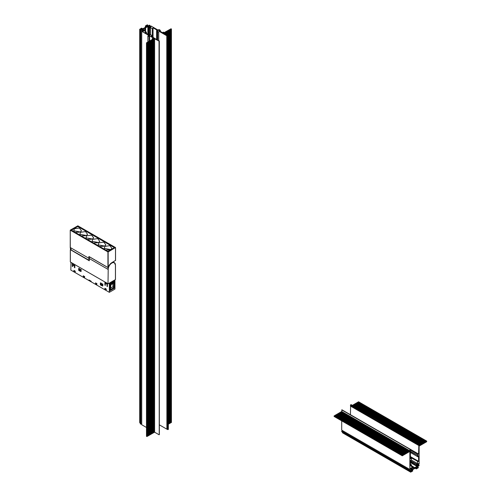 <?xml version="1.0" encoding="UTF-8"?>
<svg xmlns="http://www.w3.org/2000/svg" width="497" height="497" viewBox="0 0 497 497"><rect width="100%" height="100%" fill="white"/><g stroke="black" fill="none" stroke-linecap="round" stroke-linejoin="round"><path stroke-width="0.75" d="M105.153 245.636L105.861 244.903L103.805 242.12L98.717 242.909L98.213 244.853L104.5 246.04L105.153 245.636M100.543 246.332L103.544 246.332M111.253 249.152L111.962 248.425L109.905 245.642L104.817 246.431L104.308 248.376L110.601 249.562L111.253 249.152M106.638 249.854L109.644 249.854M99.058 242.114L99.76 241.387L97.71 238.597L92.622 239.386L92.113 241.331L98.4 242.517L99.058 242.114M94.442 242.809L97.449 242.809M92.958 238.591L93.66 237.864L91.61 235.081L86.521 235.87L86.012 237.808L92.299 238.995L92.958 238.591M88.342 239.287L91.349 239.287M86.857 235.069L87.565 234.342L85.509 231.559L80.421 232.347L79.911 234.286L86.205 235.472L86.857 235.069M82.241 235.771L85.248 235.771M80.756 231.546L81.465 230.819L79.408 228.036L74.32 228.825L73.817 230.763L80.104 231.956L80.756 231.546M76.147 232.248L79.147 232.248M108.004 251.333L71.344 230.167L77.749 226.47L114.447 247.655L108.079 251.333M108.209 283.75L115.434 279.581L115.434 265.181A5.107 2.951 120 0 0 111.825 263.093A5.107 2.951 120 0 0 108.209 269.349L108.004 283.75L70.357 262.012L70.357 249.649L89.298 260.77L89.298 258.552A5.25 3.032 120 0 1 89.535 256.918A4.864 2.808 120 0 0 89.361 257.732M115.503 260.422L111.825 262.664A5.635 3.255 -60 0 0 108.172 267.529L108.141 251.923L115.503 247.556L77.849 225.818L70.245 230.123L70.288 247.649A5.349 3.088 120 0 0 71.394 250.097L89.298 260.434M89.093 256.582L107.936 267.51L107.936 251.923L70.288 230.186M71.375 230.223L77.917 226.446L114.409 247.711L107.874 251.296L71.382 230.142M70.369 249.649L89.298 260.59L70.369 249.649M89.298 258.552L108.004 269.349A5.25 3.032 -60 0 1 110.297 264.062A5.25 3.032 -60 0 1 114.347 262.658A5.25 3.032 -60 0 1 115.434 265.063L115.434 279.581M341.719 420.853L341.719 430.129L409.857 469.466L410.503 468.969A0.721 0.416 -60 0 1 411.423 468.093A0.721 0.416 -60 0 1 411.323 468.509L410.559 468.168L411.317 468.596L411.342 469.634L409.857 470.609L341.719 431.272L342.607 430.638M417.66 464.844L417.76 464.906A0.721 0.416 -60 0 1 418.431 463.626A0.721 0.416 -60 0 1 418.375 464.552L417.66 464.136M342.508 432.744L410.64 472.082L342.532 432.812L342.607 432.216L410.746 471.554L412.007 470.827L412.007 469.839L409.963 471.019L409.857 470.609M341.719 431.626L409.857 470.963L341.75 431.688L341.719 431.272M334.09 416.399L402.228 455.737L334.121 416.467L334.189 415.827L402.806 455.09L402.974 454.792L334.841 415.455L334.667 415.753M340.799 412.212L340.973 411.914L409.106 451.251L405.533 453.519L403.315 454.6L335.177 415.256L335.009 415.554M403.657 454.401L335.518 415.063L335.351 415.355M403.999 454.202L335.86 414.865L335.692 415.163M404.341 454.009L336.202 414.672L336.034 414.964M404.682 453.811L336.544 414.473L336.37 414.765M405.018 453.612L336.885 414.274L336.711 414.573M405.359 453.419L337.227 414.082L337.053 414.374M405.701 453.221L337.562 413.883L337.395 414.175M406.043 453.022L337.904 413.684L337.736 413.982M406.384 452.829L338.246 413.492L338.078 413.784M406.726 452.63L338.587 413.293L338.414 413.585M407.062 452.432L338.929 413.094L338.755 413.392M407.403 452.239L339.271 412.901L339.097 413.193M407.745 452.04L339.606 412.703L339.439 412.995M408.087 451.841L339.948 412.504L339.78 412.802M408.428 451.649L340.29 412.311L340.122 412.603M408.77 451.45L340.631 412.112L340.457 412.404M340.973 411.914L341.719 411.485L341.955 409.808L418.58 454.047L418.89 444.069L350.988 404.558L419.126 443.896L419.126 445.474L420.213 444.84L419.126 444.212M350.441 414.709L350.615 405.564L418.747 444.902M418.58 444.803L350.441 405.465L350.752 404.726M357.97 402.216L426.252 441.473L421.065 444.548L420.555 444.647L352.385 405.366M420.897 444.448L352.758 405.111L352.59 405.403M421.239 444.25L353.1 404.912L352.932 405.21M421.58 444.057L353.442 404.713L353.268 405.012M421.916 443.858L353.783 404.521L353.609 404.813M422.257 443.659L354.119 404.322L353.951 404.62M422.599 443.467L354.46 404.123L354.293 404.421M422.941 443.268L354.802 403.931L354.634 404.223M423.282 443.069L355.144 403.732L354.976 404.03M423.624 442.877L355.485 403.539L355.312 403.831M423.96 442.678L355.827 403.34L355.653 403.632M424.301 442.479L356.169 403.142L355.995 403.44M424.643 442.287L356.504 402.949L356.337 403.241M424.985 442.088L356.846 402.75L356.678 403.042M425.326 441.889L357.188 402.551L357.02 402.85M425.668 441.696L357.529 402.359L357.355 402.651M426.004 441.498L357.871 402.16L357.697 402.452M418.375 464.552L419.126 463.999L419.126 446.101L426.656 441.752L426.724 441.119L358.517 401.787L358.113 402.135M426.252 441.473L426.656 441.125M420.213 444.84L420.555 444.647M350.826 404.651L419.126 443.896M410.23 449.934L417.965 454.401L418.58 454.047M417.965 454.401A0.721 0.416 120 0 0 417.455 455.283L410.404 451.214M410.404 451.537L417.455 455.283M417.486 455.625L417.865 455.445L417.896 456.805L418.58 455.817L418.58 461.322L418.101 461.601L418.07 461.023L410.404 456.644M410.404 457.153L417.555 461.284L418.002 461.03M417.555 461.284L410.404 457.389M410.404 460.576L416.498 464.099L417.455 463.546L417.455 461.464M416.498 464.099L410.404 460.812M410.404 461.017L416.399 464.273M416.43 464.496L416.995 464.204L416.995 464.794L416.107 465.428L410.404 462.129M410.404 462.533L416.138 465.844L410.404 462.483L416.107 465.782L416.107 465.428M416.138 465.844L416.995 465.385L416.995 466.372L411.988 469.261L411.988 468.28L412.87 467.646L412.262 466.938M414.746 467.671L411.528 465.807L412.585 466.478L411.988 467.689L412.771 467.236M412.553 466.41L411.528 465.869M410.404 464.186L411.528 464.888L411.528 466.969L412.479 466.422M411.497 464.819L410.404 464.235M410.404 464.745L411.423 464.825M410.982 465.08L410.404 464.981M410.404 460.545L410.907 460.837L410.435 460.52L410.882 460.775L410.882 460.265L410.404 460.539L410.404 466.043L410.882 465.26M410.907 460.837L411.528 458.706A0.721 0.416 120 0 0 411.019 458.414L410.404 458.06M410.373 449.307L410.404 458.768L411.019 458.414M410.093 449.145L341.88 409.814M409.106 451.251L409.857 450.822L410.019 449.151M402.974 454.792L403.315 454.6M334.189 415.827L402.638 454.991M402.328 455.165L334.09 416.008M334.121 416.467L402.259 455.805L402.228 455.345M402.259 455.805L409.857 451.45L409.857 469.466M410.746 471.554L342.508 432.39M342.532 432.812L410.671 472.15L410.64 471.728M410.671 472.15L412.672 471.032L412.672 469.653L416.312 467.553L416.312 468.926L418.238 467.814L418.312 467.217L417.387 466.733M417.592 464.322L419.126 465.614L416.977 466.969L416.977 467.95L418.238 467.223M419.095 465.192L417.579 464.366M417.76 464.906L417.642 465.993L419.021 465.198M419.126 444.604L419.872 445.039M412.361 466.882L414.237 467.963M410.404 465.496L410.882 465.77M410.404 462.564L416.995 466.372M416.48 464.502L416.995 464.794M411.118 459.887L417.455 463.546M418.095 461.042L418.58 461.322M350.441 406.055L418.58 445.393M350.615 405.757L418.747 445.095M350.441 405.266L418.58 444.604M358.213 401.961L426.345 441.299M415.119 468.236L416.312 468.926M411.149 470.336L412.007 470.827M410.454 469.125L411.342 469.634M341.719 411.485L409.857 450.822M341.719 409.907L409.857 449.245M412.411 466.851L414.492 468.05M150.349 26.366A0.721 0.416 0 0 1 150.51 27.161A0.721 0.416 0 0 1 149.516 26.832L148.516 26.279L149.895 25.359L149.386 25.185L147.342 26.366L146.485 25.875L147.789 25.086L147.236 24.85L145.373 25.962L146.503 26.652L142.856 28.751L141.564 28.124L139.744 29.298L140.253 29.472L141.515 28.745L142.366 29.236L140.278 30.472L140.831 30.708L142.21 29.913L143.179 30.497A0.721 0.416 0 0 1 143.36 31.292A0.721 0.416 0 0 1 142.366 30.976L141.72 31.342L148.771 35.411L147.92 36.02L149.28 36.691L149.597 36.474L148.802 35.983L149.28 35.709L154.051 38.462L152.349 38.462L153.095 39.014L146.522 42.81L146.863 43.121L154.598 38.778L159.332 41.239L151.156 36.157L151.765 35.809A0.721 0.416 0 0 0 151.765 35.219L149.69 34.604L150.1 35.001L149.622 35.275L144.851 32.522L146.46 32.187L144.615 31.087L145.609 30.472L144.223 30.329L145.049 29.814L144.702 29.578L143.708 30.031L142.856 29.54L145.161 27.975L147.87 26.652L148.721 27.142L147.932 27.714L149.23 27.434L149.74 27.733L149.386 28.211L150.541 27.664L152.554 28.708L153.026 27.801L157.797 30.553L156.598 30.652L157.766 31.361L157.412 31.597L157.698 31.796A0.721 0.416 0 0 0 158.717 31.796L159.332 31.441L167.464 36.138L168.228 36.138L163.861 33.423L171.39 29.081L171.049 28.764L164.271 32.56L163.314 32.125L163.004 32.342L163.793 32.833L163.314 33.113L158.549 30.36L160.295 30.298L159.09 29.572L158.034 30.062L150.982 25.993L150.268 26.31L150.349 27.192M143.099 30.454L143.099 31.323L143.093 30.441M166.886 35.765L166.886 429.159L167.34 429.259M166.886 429.159L166.781 35.741M159.332 424.829L166.781 429.135M159.332 41.239L159.332 434.633L159.288 41.301M159.226 41.332L159.288 434.689M159.226 434.726L159.021 41.332M153.846 39.207L153.846 432.601L154.598 432.166L159.021 434.726M153.846 432.601L153.505 432.601M153.163 432.794L153.505 432.794L153.505 39.406M152.821 432.993L153.163 432.993L153.163 39.605M152.486 433.191L152.821 433.191L152.821 39.797M152.144 433.384L152.486 433.384L152.486 39.996M151.802 433.583L152.144 433.583L152.144 40.195M151.461 433.782L151.802 433.782L151.802 40.387M151.119 433.974L151.461 433.974L151.461 40.586M150.777 434.173L151.119 434.173L151.119 40.785M150.442 434.372L150.777 434.372L150.777 40.978M150.1 434.564L150.442 434.564L150.442 41.176M149.759 434.763L150.1 434.763L150.1 41.375M149.417 434.962L149.759 434.962L149.759 41.568M149.075 435.155L149.417 435.155L149.417 41.767M148.733 435.353L149.075 435.353L149.075 41.959M148.398 435.552L148.733 435.552L148.733 42.158M148.056 435.745L148.398 435.745L148.398 42.357M147.715 435.944L148.056 435.944L148.056 42.549M147.373 436.142L147.715 436.142L147.715 42.748M147.069 43.121L147.069 436.515L147.373 42.947M147.069 436.515L146.863 43.121M146.522 42.928L146.522 436.316L146.863 436.515M141.72 31.342L141.72 424.73L146.478 427.482M140.831 30.708L140.831 424.103L141.676 423.618M140.831 424.103L140.626 30.708M140.322 30.534L140.626 424.103M140.253 29.472L140.278 422.848M140.253 422.866L140.048 29.472M139.744 29.298L140.048 422.866M171.39 422.351L171.39 29.081M171.086 29.255L171.39 422.469M171.086 422.649L170.744 422.649M170.744 29.453L170.744 422.841L170.403 422.841M170.403 29.652L170.403 423.04L170.061 423.04M170.061 29.845L170.061 423.239L169.719 423.239M169.719 30.044L169.719 423.432L169.384 423.432M169.384 30.242L169.384 423.63L169.042 423.63M169.042 30.435L169.042 423.829L168.7 423.829M168.7 30.634L168.7 424.022L168.359 424.022M168.359 30.826L168.334 424.221M168.29 429.377L168.29 36.101M168.228 36.138L168.29 429.489M168.228 429.526L168.129 36.157M167.57 36.157L167.57 429.551L168.129 429.551M167.57 429.551L167.464 36.138M167.34 36.064L167.464 429.526M154.598 38.778L154.598 432.166M164.613 32.995L164.613 33.858M145.621 27.95L145.609 30.472M147.87 26.652L147.87 34.262M159.332 434.303L159.332 40.916M145.329 32.243L145.329 32.796M145.105 28.242L145.105 30.404M149.23 27.434L149.23 28.031M150.541 27.664L150.541 34.983M153.026 27.801L153.026 28.36M167.166 35.765L167.166 429.159M159.021 30.081L159.021 30.634M141.515 28.745L141.515 29.727M142.21 29.913L142.21 30.938M149.28 35.709L149.28 36.256M145.161 27.975L145.161 30.379M164.954 32.796L164.954 34.057M166.315 32.007L166.315 34.84M165.973 32.206L165.973 34.647M167.675 31.224L167.675 35.629M167.34 31.417L167.34 35.43M168.017 31.025L168.017 35.827M166.998 31.615L166.998 35.237M166.657 31.814L166.657 35.038M165.631 32.404L165.631 34.448M165.296 32.597L165.296 34.25M78.669 269.306L78.669 268.368L80.986 269.703L80.986 271.592L80.234 271.157M100.375 283.787L100.375 282.861L102.686 284.197L102.686 286.086L101.947 285.657M84.633 276.568L84.633 277.276L83.272 276.487L83.272 275.779L84.633 276.568M96.896 283.65L96.896 284.359L95.536 283.57L95.536 282.861L96.896 283.65M106.265 289.055L106.265 289.763L104.904 288.981L104.904 288.272L106.265 289.055M75.264 271.157L75.264 271.865L73.904 271.076L73.904 270.374L75.264 271.157M74.823 264.59L74.823 267.796L74.413 267.56L74.413 265.982L72.711 265L72.711 266.572L72.301 266.336L72.301 264.019M72.301 263.665L72.301 263.13M70.978 262.366L70.835 270.095L89.013 280.588L89.019 280.004L91.15 281.234L91.156 281.83L109.334 292.323L109.334 283.47L109.011 283.284M107.427 283.414L107.427 286.62L107.017 286.384L107.017 284.216L105.314 283.234L105.314 285.396L104.904 285.16L104.904 282.743M104.904 282.501L104.904 281.954M72.537 264.093L74.413 265.982L74.413 264.41L72.537 263.839L72.711 265M74.823 267.324L74.413 267.56M72.711 266.1L72.301 266.336M72.761 263.398L72.264 263.938M109.334 283.47L114.956 280.227L114.633 280.041M109.334 292.323L114.956 289.074L114.956 280.227M109.775 290.807L109.775 283.843L114.509 281.109L114.509 288.074L109.775 290.807M107.017 286.384L107.427 286.148M107.066 283.203L106.575 283.663L104.867 282.681L105.314 283.234M107.017 284.216L106.575 283.663M104.904 285.16L105.314 284.924M104.867 282.681L106.575 283.57M105.364 282.221L104.867 282.588M81.26 269.747L80.098 270.312L80.098 271.027L81.26 270.908M79.396 268.467L78.806 269.349L79.98 270.026L81.098 269.449M79.887 271.058L78.806 270.43L78.632 269.523M78.632 269.461L79.222 268.566M81.098 271.008L79.98 271.113M79.98 270.026L79.874 270.989L78.694 270.312L78.694 269.591L79.98 270.026M101.562 285.558L100.493 284.936L100.319 284.042M100.319 284.682L100.916 283.079M101.084 282.973L100.493 283.855L101.661 284.532L102.78 283.955M102.947 284.247L101.786 284.818L101.786 285.526L102.947 285.415M102.78 285.508L101.661 285.613M100.319 283.973L101.786 284.818L101.556 285.489L100.493 284.936M109.775 290.627L109.825 283.812M114.459 281.14L114.459 287.987L109.825 290.658M113.844 282.203L110.44 284.166L110.44 289.596L113.844 287.633L113.844 282.203L112.956 283.619L110.912 284.8L110.44 289.596M110.44 284.166L110.912 284.8M113.844 287.633L112.956 286.763L112.956 283.619M110.912 287.943L112.956 286.763M91.075 281.19L89.1 280.091L89.087 280.637L91.075 281.78L91.15 281.47M91.063 281.227L91.075 281.78M105.321 288.508L105.14 288.875L106.228 289.502M106.228 289.589L105.14 288.875M95.952 283.097L95.772 283.464L96.859 284.091M96.859 284.178L95.772 283.464M84.589 277.009L83.508 276.382L83.682 276.021M84.596 277.102L83.508 276.382M75.221 271.604L74.14 270.977L74.314 270.61M75.227 271.691L74.14 270.977M89.093 256.663L89.093 258.39A5.206 3.007 120 0 0 89.298 259.67M115.503 260.54L115.503 247.674M89.298 260.13A5.349 3.088 -60 0 1 88.888 258.39L88.888 256.514M89.093 258.39L70.288 247.531M108.004 283.75L108.209 269.349M410.603 468.093L411.323 468.509M410.404 461.893L416.213 465.248M417.865 456.743L410.404 452.432L417.865 456.743M341.824 431.092L409.963 470.429M150.268 26.31L150.268 27.192L150.293 26.347M143.179 30.497L143.179 31.323M151.765 36.511L151.765 35.809M149.653 34.747L149.653 35.256M145.77 33.05L145.77 32.504M146.416 33.423L146.416 32.243M145.975 32.504L145.975 33.169M145.565 31.634L145.565 30.534M145.006 30.466L145.006 29.876M148.243 34.479L148.243 27.888M147.932 27.714L147.932 34.299M148.448 27.888L148.448 34.597M149.386 35.138L149.386 28.211M149.249 28.136L149.249 35.057M149.585 28.211L149.585 35.256M152.349 36.846L152.349 28.708M152.995 37.219L152.995 28.447M152.554 28.708L152.554 36.964M156.642 30.708L156.642 39.325M157.698 39.934L157.698 31.796M157.456 31.653L157.456 39.797M158.717 31.796L158.717 40.723M163.047 32.404L163.047 32.951M159.773 31.062L159.773 30.516M160.251 31.342L160.251 30.36M159.978 30.516L159.978 31.181M149.895 27.149L149.895 25.477M147.746 26.13L147.746 25.142M145.416 26.018L145.416 27.279M147.92 36.02L147.92 42.003M149.075 41.332L149.075 36.691M149.554 41.058L149.554 36.536M149.28 36.691L149.28 41.214M152.349 38.58L152.349 39.443M106.582 283.7L104.879 282.718M104.935 282.47L106.644 283.452M71.394 250.097L70.245 247.593L70.245 230.123M115.546 260.478L115.546 247.618M88.969 256.595L108.017 267.591M113.086 261.931L114.347 262.658L115.478 265.118L115.478 279.519M70.313 249.711L70.313 261.95M410.404 457.818L411.379 458.377M412.305 466.913L412.845 467.23M341.75 431.688L409.888 471.032M417.43 466.708L418.312 467.217M410.404 456.594L418.07 461.023M410.404 452.481L417.896 456.805M358.592 401.781L426.724 441.119M168.334 36.039L168.334 429.433M157.412 31.597L157.412 39.772M149.616 34.684L149.616 35.268M156.598 30.652L156.598 39.3M146.46 32.187L146.46 33.448M153.039 28.391L153.039 37.244M149.206 28.074L149.206 35.032M145.049 29.814L145.049 30.441M147.895 27.652L147.895 34.274M145.373 25.962L145.373 27.304M149.939 25.422L149.939 27.155M147.789 25.086L147.789 26.105M139.7 29.236L139.7 422.63M140.278 30.472L140.278 423.866M141.676 31.28L141.676 424.674M160.295 30.298L160.295 31.367M147.876 35.964L147.876 42.028M149.597 36.474L149.597 41.034M163.004 32.342L163.004 32.926M152.306 38.517L152.306 39.468M146.478 42.866L146.478 436.26M171.434 29.019L171.434 422.413M151.976 35.511L151.976 36.635M79.265 268.461L78.632 269.43L78.743 270.424L80.011 271.132L81.204 271.027M100.953 282.973L100.326 283.936L100.431 284.93L101.692 285.632L102.885 285.526"/></g></svg>
